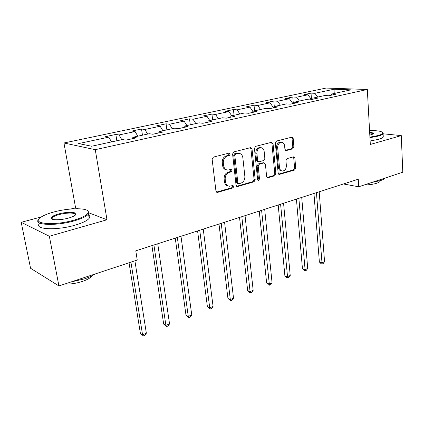 <?xml version="1.0" encoding="UTF-8"?>
<svg xmlns="http://www.w3.org/2000/svg" width="424" height="424" viewBox="0 0 424 424"><rect width="100%" height="100%" fill="white"/><g stroke="black" fill="none" stroke-linecap="round" stroke-linejoin="round"><path stroke-width="0.64" d="M230.19 154.092L229.04 153.112L213.415 157.087L212.138 159.254L215.948 191.06L217.215 192.427L217.623 192.374L232.962 187.922L233.82 186.438L232.956 185.489L229.506 186.237C227.285 185.982 225.95 184.525 225.494 181.859L225.192 179.251C225.086 175.79 226.416 173.506 229.177 172.404L231.149 171.863L232.018 170.369L231.117 169.393L227.783 170.098C225.483 169.86 224.095 168.36 223.618 165.599L223.31 162.954C223.204 159.451 224.54 157.161 227.328 156.096L229.32 155.582L230.19 154.092M226.623 169.881C224.37 169.6 223.013 168.1 222.547 165.392L222.24 162.752C222.134 159.254 223.469 156.975 226.252 155.91L228.239 155.401L229.114 153.912L228.785 153.175M216.489 192.136L231.886 187.678L232.744 186.194L232.506 185.574M228.303 185.982C226.156 185.67 224.863 184.212 224.429 181.626L224.126 179.018C224.02 175.562 225.345 173.289 228.101 172.186L230.078 171.646L230.942 170.157L230.661 169.483M292.777 148.851L293.901 146.863L293.18 138.505L292.009 137.132L276.517 141.044L275.356 143.068L278.16 173.114L279.289 174.428L294.606 170.035L295.714 168.052L294.866 158.12L293.742 156.79L287.064 158.597L285.93 160.595L286.375 165.577C286.317 168.826 285.034 170.655 282.527 171.052C280.826 170.867 279.819 169.69 279.501 167.522L277.678 147.775C277.715 144.547 278.971 142.718 281.435 142.284C283.227 142.453 284.287 143.678 284.621 145.957L284.917 149.248L286.078 150.605L292.777 148.851L291.648 148.692L292.767 146.709L292.046 138.362L291.511 137.228M370.316 144.457L401.279 135.601L402.8 172.202L358.715 186.783L358.259 179.209L135.786 250.833L137.233 260.05L58.931 285.951L49.343 236.253L106.986 219.77L95.262 149.672L367.322 89.48L370.316 144.457M252.031 149.041L250.467 147.663L233.831 151.893L232.591 154.018L236.062 185.256L237.286 186.608L254.008 181.817L255.195 179.739L252.031 149.041L250.934 148.877L250.33 147.7M255.64 146.349L271.567 142.3L273.051 143.657L275.886 173.771L274.736 175.801L267.767 177.767L266.611 176.448L265.413 164.221L263.908 162.901L259.398 164.136L258.211 166.203L259.509 179.013L258.439 180.492L257.617 179.559L254.442 148.421L255.64 146.349M95.262 149.672L63.95 142.983L326.035 88.065L367.322 89.48M311.507 99.534L311.015 93.132L304.082 94.6L307.962 94.78L296.625 97.191L292.772 96.99L285.564 98.516L289.396 98.728L277.598 101.235L273.793 101.007L266.288 102.597L270.067 102.836L257.776 105.454L254.029 105.189L246.206 106.848L249.932 107.124L237.111 109.848L233.428 109.551L225.277 111.279L228.928 111.592L215.551 114.438L211.942 114.098L203.43 115.9L207.007 116.255L193.031 119.229L189.507 118.847L180.613 120.729L184.101 121.126L169.489 124.237L166.06 123.808L156.758 125.78L160.145 126.225L144.854 129.479L141.531 129.002L131.795 131.064L135.071 131.557L119.043 134.965L115.842 134.44L105.64 136.597L108.788 137.148L78.668 143.556L91.658 146.238L122.446 139.544L125.864 140.143L136.39 137.837L132.919 137.265L132.389 138.717M311.015 93.132L314.905 93.301L334.033 89.231L350.95 89.835L331.669 94.033L335.834 94.213L328.812 95.75L324.662 95.554L313.219 98.045L317.343 98.257L310.024 99.857L305.916 99.635L293.991 102.226L298.072 102.475L290.44 104.145L286.38 103.885L273.941 106.588L277.964 106.869L269.998 108.613L265.996 108.316L253.011 111.141L256.971 111.464L248.649 113.282L244.717 112.948L231.144 115.9L235.034 116.261L226.326 118.169L222.473 117.787L208.274 120.872L212.079 121.285L202.969 123.278L199.201 122.849L184.334 126.082L188.044 126.543L178.493 128.631L174.826 128.149L159.244 131.535L162.843 132.055L152.82 134.244L149.269 133.708L132.919 137.265M311.449 99.55L307.962 94.78M299.413 101.05L296.625 97.191M313.219 98.045L312.403 99.338M292.889 103.604L289.396 98.728M280.386 105.189L277.598 101.235M293.991 102.226L293.201 103.541M273.379 107.564L270.067 102.836M260.569 109.498L257.776 105.454M273.941 106.588L273.178 107.919M252.863 111.411L249.932 107.124M239.905 113.992L237.111 109.848M253.011 111.141L252.275 112.493M231.721 115.773L228.928 111.592M218.339 118.683L215.551 114.438M231.144 115.9L230.444 117.268M209.795 120.543L207.007 116.255M195.819 123.58L193.031 119.229M208.274 120.872L207.612 122.26M186.883 125.525L184.101 121.126M172.266 128.705L169.489 124.237M184.334 126.082L183.709 127.492M162.917 130.74L160.145 126.225M147.616 134.069L144.854 129.479M159.244 131.535L158.666 132.966M137.827 136.194L135.071 131.557M121.789 139.687L119.043 134.965M111.528 141.918L108.788 137.148M41.292 216.929L21.2 222.314L49.343 236.253M21.2 222.314L30.56 268.27L58.931 285.951M401.279 135.601L383.111 133.798M78.154 208.735L75.578 207.749L70.877 209.006M75.578 207.749L63.95 142.983M343.461 183.974L358.715 186.783M334.234 93.476L334.033 89.231M317.687 97.075L314.905 93.301M331.669 94.033L330.837 95.305M116.844 140.763L115.842 134.44M142.443 135.192L141.531 129.002M166.892 129.877L166.06 123.808M190.265 124.788L189.507 118.847M212.631 119.923L211.942 114.098M234.053 115.264L233.428 109.551M254.591 110.797L254.029 105.189M274.301 106.509L273.793 101.007M293.313 103.355L292.772 96.99M106.986 219.77L89.024 212.896M236.576 186.322L252.916 181.589L254.098 179.516L250.934 148.877M235.675 153.949L234.811 155.433L237.832 182.802L238.691 183.751L240.98 183.136C243.652 182.029 244.945 179.781 244.855 176.4L242.867 157.818C242.411 155.03 241.028 153.525 238.717 153.297L235.675 153.949L234.589 153.769L233.725 155.253L234.811 155.433M238.415 183.693L237.61 183.513L236.751 182.569L233.725 155.253M237.631 153.122L238.717 153.297L236.656 153.244L237.742 153.419M234.589 153.769L236.656 153.244M267.088 177.481L273.628 175.589L274.773 173.564L271.932 143.508L271.365 142.353M263.421 162.726L258.296 163.94L257.114 166.001L258.412 178.79L259.509 179.013M257.819 180.131L258.412 178.79M264.157 151.4C263.802 149.094 262.695 147.854 260.834 147.674C258.243 148.108 256.933 149.985 256.907 153.297L257.628 160.426L259.159 161.761L263.675 160.532L264.852 158.481L264.157 151.4M260.506 147.626L259.727 147.515C257.135 147.944 255.826 149.815 255.804 153.122L256.907 153.297M258.529 161.745L257.75 161.608L256.525 160.24L255.804 153.122M285.426 150.35L291.648 148.692M280.995 142.226L280.312 142.141C277.847 142.565 276.596 144.393 276.554 147.616L277.678 147.775M281.737 170.909L281.409 170.851C279.713 170.665 278.706 169.489 278.388 167.326L276.554 147.616M278.616 174.142L293.482 169.839L294.59 167.856L293.737 157.945L293.265 156.885M129.034 262.763L140.397 333.412L142.543 334.732L146.354 333.206L134.901 260.824M130.926 262.138L142.543 334.732L143.37 335.935L140.397 333.412M146.354 333.206L144.891 335.326L143.37 335.935M53.98 211.958C47.997 213.574 43.571 215.366 40.704 217.332C30.449 223.787 53.541 226.098 73.697 220.215C83.056 217.459 87.943 214.761 88.351 212.127C88.855 207.681 69.462 207.691 53.98 211.958M87.54 210.654L89.056 212.604L88.483 214.035C86.554 216.399 81.747 218.694 74.057 220.909C55.714 226.273 33.104 225.181 38.542 219.489M58.708 213.94C68.455 211.179 79.818 212.164 74.889 215.45C73.553 216.383 71.444 217.258 68.561 218.063C60.69 220.316 50.62 220.289 51.044 218.053C51.362 216.664 53.917 215.291 58.708 213.94M75.398 215.037C76.792 212.609 66.955 212.382 59.053 214.608C55.39 215.62 53.058 216.706 52.057 217.857L51.776 218.53L52.051 219.144M94.843 274.074C92.273 275.823 88.844 277.413 84.562 278.854L70.941 281.981M92.204 275.658C90.773 277.746 87.492 279.676 82.357 281.446C76.172 283.423 70.252 284.303 64.596 284.08M88.658 215.037C89.93 215.906 90.121 216.977 89.22 218.249C87.307 220.66 82.51 222.987 74.841 225.229C56.54 230.656 33.962 229.485 39.368 223.692M369.919 137.138L377.943 135.59C381.277 134.636 382.872 133.698 382.734 132.776C381.86 131.244 377.471 130.507 369.558 130.56M382.57 132.452L383.211 133.184L383.111 133.74C382.628 134.525 381.028 135.304 378.309 136.072L369.945 137.678M369.659 132.41C372.839 132.659 373.989 133.189 373.109 134.005L369.808 135.161M372.993 134.09C373.067 133.523 371.965 133.141 369.691 132.951M385.066 178.069C384.42 178.949 382.92 179.787 380.577 180.571L371.901 182.421M380.28 180.672L380.206 181.127C379.867 181.859 378.733 182.553 376.804 183.21C373.316 184.308 369.113 184.896 364.184 184.975M383.227 136.12L383.269 136.994C382.787 137.8 381.192 138.59 378.478 139.369L370.126 140.991M151.919 245.639L163.685 324.121L165.895 325.367L169.547 323.899L157.739 243.763M153.917 244.993L165.895 325.367L166.632 326.575L163.685 324.121M169.547 323.899L168.089 325.987L166.632 326.575M175.244 238.129L186.004 315.212L188.272 316.389L191.77 314.99L180.984 236.279M177.327 237.456L188.272 316.389L188.913 317.603L186.004 315.212M191.77 314.99L190.312 317.041L188.913 317.603M197.579 230.937L207.4 306.674L209.721 307.787L213.076 306.441L203.244 229.114M199.741 230.243L209.721 307.787L210.283 309.006L207.4 306.674M213.076 306.441L211.624 308.465L210.283 309.006M218.991 224.047L227.937 298.475L230.306 299.529L233.529 298.236L224.582 222.245M221.222 223.326L230.306 299.529L230.788 300.749L227.937 298.475M233.529 298.236L232.076 300.229L230.788 300.749M239.528 217.433L247.669 290.599L250.075 291.601L253.17 290.355L245.046 215.657M241.823 216.696L250.075 291.601L250.489 292.82L249.524 292.417L247.669 290.599M253.17 290.355L251.729 292.322L250.489 292.82M259.25 211.083L266.632 283.031L269.081 283.974L272.054 282.781L264.693 209.334M261.597 210.331L269.425 285.193L268.45 284.817L266.632 283.031M272.054 282.781L270.618 284.716L269.425 285.193M278.202 204.983L284.88 275.748L287.361 276.644L290.223 275.494L283.571 203.255M280.598 204.214L287.647 277.863L286.656 277.503L284.88 275.748M290.223 275.494L288.792 277.402L287.647 277.863M296.424 199.116L302.45 268.737L304.957 269.584L307.718 268.477L301.724 197.409M298.862 198.331L305.185 270.803L304.183 270.459L302.45 268.737M307.718 268.477L306.287 270.358L305.185 270.803M313.961 193.471L319.378 261.979L321.906 262.785L324.567 261.719L319.198 191.786M316.442 192.676L322.086 263.998L321.074 263.675L319.378 261.979M324.567 261.719L323.146 263.569L322.086 263.998M226.252 155.91L227.328 156.096M222.24 162.752L223.31 162.954M222.547 165.392L223.618 165.599M230.078 171.646L231.149 171.863M228.101 172.186L229.177 172.404M224.126 179.018L225.192 179.251M224.429 181.626L225.494 181.859M231.886 187.678L232.962 187.922M216.569 192.114L217.623 192.374M228.239 155.401L229.32 155.582M254.098 179.516L255.195 179.739M252.916 181.589L254.008 181.817M236.587 186.316L237.663 186.56M236.751 182.569L237.832 182.802M271.932 143.508L273.051 143.657M274.773 173.564L275.886 173.771M273.628 175.589L274.736 175.801M267.152 177.539L268.101 177.725M262.806 162.71L263.908 162.901M258.296 163.94L259.398 164.136M257.114 166.001L258.211 166.203M256.525 160.24L257.628 160.426M285.569 150.456L286.348 150.568M278.388 167.326L279.501 167.522M293.737 157.945L294.866 158.12M294.59 167.856L295.714 168.052M293.482 169.839L294.606 170.035M278.706 174.216L279.607 174.386M292.046 138.362L293.18 138.505M292.767 146.709L293.901 146.863M216.765 192.316L217.215 192.427M236.889 186.518L237.286 186.608M267.443 177.704L267.767 177.767M263.108 162.668L264.216 162.858M259.727 147.515L260.834 147.674M280.312 142.141L281.435 142.284M278.981 174.375L279.289 174.428M89.22 218.249L88.483 214.035M52.057 217.857L52.322 219.25M51.776 218.53L51.044 218.053M88.351 212.127L89.056 212.604M383.269 136.994L383.111 133.74M380.185 180.703L380.206 181.127M382.734 132.776L383.211 133.184"/></g></svg>
